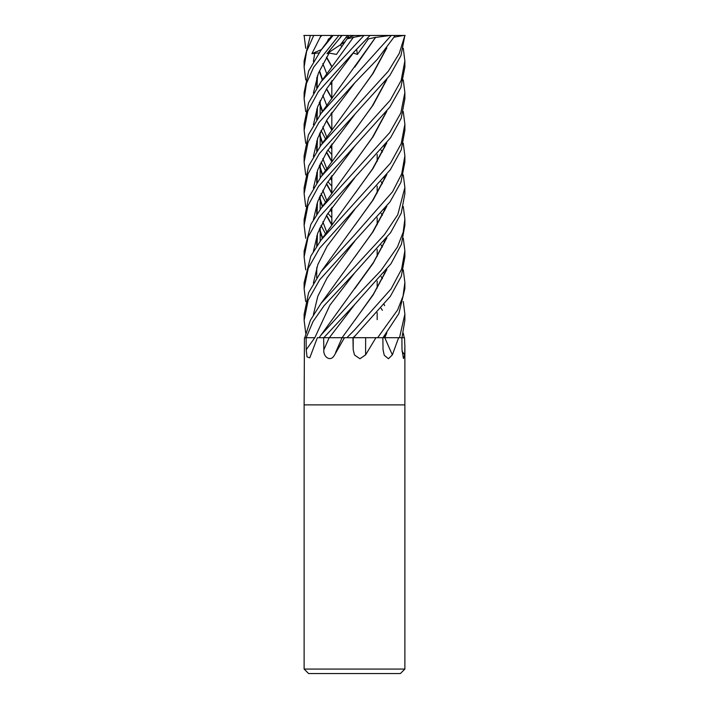 <?xml version="1.0" encoding="UTF-8"?>
<svg xmlns="http://www.w3.org/2000/svg" width="709" height="709" viewBox="0 0 709 709"><rect width="100%" height="100%" fill="white"/><g stroke="black" fill="none" stroke-linecap="round" stroke-linejoin="round"><path stroke-width="1.06" d="M404.874 251.199L404.874 256.986L401.259 276.404L390.384 296.273L353.437 337.706L375.921 337.706L365.622 354.854L359.924 358.745L354.5 354.987L353.197 349.723A846.404 286.64 -74.2 0 1 353.224 337.706L354.792 336.048L353.064 337.714L365.427 337.706M354.5 337.679L365.445 337.679M365.419 337.679L378.438 337.706M384.455 337.67L383.037 337.661L384.429 337.706L386.059 333.868M384.375 337.679L400.337 337.706M403.288 301.529L404.874 314.105L399.522 337.706L404.183 337.706M404.874 669.074L400.399 673.55L308.601 673.55L304.126 669.074L404.874 669.074L404.874 404.874L354.5 404.874L404.874 404.874L404.874 346.072L404.662 354.854L403.456 358.515L401.994 349.723L401.906 337.706L398.626 337.706L392.378 354.854L388.443 358.736L384.234 355.262L383.046 349.723L382.842 337.706L375.921 337.706M404.874 314.326L404.874 320.291L401.968 337.706L404.484 337.706L404.874 346.072M317.26 337.98L317.455 337.706A833.873 630.673 -66.9 0 1 317.26 337.98L309.798 357.815L307.024 356.893L306.199 349.723L306.137 337.706L304.436 337.98L304.126 404.874L354.5 404.874L304.126 404.874L304.126 669.074M306.199 349.723A846.404 640.147 -66.9 0 0 314.787 337.706L306.191 337.706L314.84 337.706L329.871 305.224L354.792 272.735L390.641 232.587L401.232 213.187L404.874 193.672L404.874 187.77M353.197 349.723L352.949 337.706L345.026 337.706L344.317 337.98L334.621 354.854C330.633 362.742 322.985 356.795 323.845 349.723L323.65 337.706L317.756 337.706M323.845 349.723A846.404 218.487 -74.6 0 0 329.171 337.706L344.441 337.706A833.873 215.252 -74.6 0 1 344.317 337.98M344.441 337.706L345.026 337.706M365.667 337.706A844.836 286.108 -74.2 0 0 365.622 354.854M403.279 269.881L404.874 282.457L403.031 296.149L397.616 309.957L377.64 337.706L398.157 337.706A833.873 672.167 -64.3 0 0 398.272 337.98M392.378 354.854A844.836 681.003 -64.3 0 1 384.845 337.706L384.588 337.706M398.157 337.706L398.626 337.706M402.03 351.247A844.836 815.784 9.4 0 0 404.662 354.854M347.392 337.706L342.092 337.706L373.129 294.944L386.83 269.544M323.818 337.706L342.279 337.679M305.721 111.597L304.126 98.711L306.518 83.334L313.608 67.293L338.893 35.45L342.075 35.45L327 53.68L329.171 53.069L336.465 54.416L347.029 38.933L350.308 36.753L354.5 35.494L347.534 35.45L340.391 44.8L341.756 46.572L340.4 44.8L345.921 37.462L349.236 37.462M327 53.68L345.132 41.663M354.5 35.494L403.607 35.45L394.204 37.152M347.499 35.503L349.103 37.462M305.721 79.94L304.126 67.063L306.598 51.42L313.724 35.45L321.824 35.45L320.096 37.471L311.916 53.68L319.077 52.847M305.721 48.283L304.126 35.45L313.724 35.45M310.374 35.45L304.126 60.921L304.126 67.063M340.258 337.706L329.331 337.706L354.792 304.391L329.331 337.706L323.8 337.706L354.792 304.391L391.022 263.686L401.409 244.348L404.874 225.329L404.874 219.533M384.712 178.819L384.11 178.074M403.288 206.558L404.874 219.161L403.191 232.233L397.386 247.095L381.114 270.368L354.5 298.356L321.017 335.065L319.094 337.706L323.8 337.706M330.199 83.148L331.83 85M403.288 174.91L404.874 187.513L397.776 214.703L384.446 234.626L321.017 303.399L310.374 320.326L304.79 337.706L306.191 337.706L312.988 321.611L324.146 305.614L354.792 272.735L329.871 305.224L314.84 337.706M384.712 147.162L384.11 146.417M331.83 154.473L327.886 150.033M330.802 36.833L332.805 35.45L338.893 35.45M313.174 35.45L333.088 35.45L321.017 50.162L308.619 71.051L304.126 92.569L304.126 98.711M330.199 146.462L331.83 148.314M384.712 210.476L384.11 209.722M403.279 238.224L404.874 250.809L401.622 269.128L391.093 288.909L354.5 330.013L346.914 337.706L353.437 337.706M305.721 333.186L304.126 320.291L308.14 300.217L319.608 279.86L389.985 201.888L400.904 182.373L404.874 162.015L404.874 155.865L401.719 173.865L392.556 191.767L354.5 235.042L321.017 271.751L308.61 292.649L304.126 314.326M403.279 143.253L404.874 155.865M382.993 337.706L398.883 313.546L404.874 288.634L404.874 282.687M384.712 242.123L384.11 241.379M305.721 143.253L304.126 130.367L307.821 111.118L318.332 91.7L354.5 51.447L370.027 35.45M361.466 35.45L363.983 35.45L321.017 81.819L308.575 102.805L304.126 124.208L304.126 130.367M305.712 301.529L304.126 288.634L308.255 268.25L319.617 248.194L390.296 169.779L401.205 149.936L404.874 130.367L404.874 124.208L401.223 143.617L390.579 163.026L321.017 240.094L310.79 256.179L304.126 282.687M403.279 111.597L404.874 124.208M384.712 273.78L384.11 273.036M305.712 174.91L304.126 162.015L308.016 142.261L318.873 122.604L354.5 83.104L377.445 59.219L395.232 35.45M376.009 35.45L391.253 35.45L321.017 113.475L308.433 134.807L304.126 155.865L304.126 162.024M305.721 269.881L304.126 256.977L308.06 237.098L319.006 217.379L390.535 137.776L401.179 118.359L404.874 98.711L404.874 92.569L400.833 112.979L389.72 132.601L321.017 208.437L310.914 224.274L304.126 251.199M403.279 79.94L404.874 92.569M403.279 333.186L404.21 337.706M305.712 206.558L304.126 193.672L308.06 173.802L319.307 153.658L389.817 75.5L400.957 55.639L404.874 35.45L399.309 53.29L388.381 71.148L321.017 145.132L308.619 166.012L304.126 187.77M305.721 238.224L304.126 225.329L307.892 205.894L318.571 186.316L389.888 107.05L400.86 87.535L404.874 67.063L404.874 60.921L401.143 80.507L390.189 100.288L321.017 176.78L308.619 197.66L304.126 219.533M403.279 48.283L404.874 60.921M319.936 71.777L322.577 79.7M326.61 88.767L331.83 98.081M384.464 177.622L384.854 178.491M386.059 238.898L373.421 262.481L321.017 335.065M319.865 72.956L322.329 80.028M326.432 89.059L331.83 98.542M384.695 177.339L385.031 178.083M386.83 237.887L373.129 263.287L354.766 288.696M381.114 150.033L382.381 152.063L381.114 150.033M338.787 35.45L347.534 35.45M347.029 38.933L353.383 37.329L321.017 81.819M317.419 107.378L317.091 119.015M319.546 133.673L322.577 143.014M326.619 152.063L331.83 161.395M316.799 109.195L316.693 119.617M319.289 134.276L322.329 143.342M326.432 152.355L331.83 161.847M353.312 37.4L363.15 35.45M366.145 337.706L365.552 337.706M330.199 178.11L331.83 179.962M329.171 53.069L318.403 73.107L313.396 93.145L318.403 73.107L329.171 53.069M321.035 130.429L325.546 138.964L321.035 130.429M330.181 146.479L331.83 148.925L330.181 146.479M381.114 213.338L382.381 215.368L381.114 213.338M391.253 35.45L387.974 35.45M331.83 217.769L327.886 213.338M386.059 48.965L372.517 73.966L354.695 98.87M317.419 170.692L317.091 182.319M319.546 196.987L322.577 206.319M326.61 215.368L331.83 224.7M386.83 47.946L373.12 73.364L321.017 145.132M316.799 172.509L316.693 182.922M319.289 197.581L322.329 206.656M326.432 215.66L331.83 225.152M403.155 35.45L405.158 35.45M354.792 82.811L327.106 119.626L317.792 138.033L313.396 156.441L317.792 138.033L327.106 119.626L354.792 82.811M321.035 193.734L325.546 202.278L321.035 193.734M330.181 209.793L331.83 212.23L330.181 209.793M381.114 276.643L382.39 278.664L381.114 276.643M386.059 112.279L372.376 137.493L354.792 162.042M317.419 234.014L317.1 245.615M386.839 111.26L373.12 136.669L321.673 207.542M316.799 235.813L316.693 246.218M354.801 146.107L327.106 182.931L317.792 201.338L313.396 219.737L317.792 201.338L327.106 182.931L354.801 146.116M386.059 175.584L372.562 200.523L354.881 225.232M386.83 174.574L373.129 199.982L321.017 271.751M354.792 209.43L327.106 246.236L317.8 264.634L313.396 283.042L317.8 264.634L327.106 246.236L354.792 209.43M354.792 257.004L372.429 232.384L386.059 207.241M384.854 146.843L384.464 145.965M331.83 66.433L326.61 57.119M326.432 57.411L331.83 66.885M384.695 145.682L385.031 146.426M386.839 206.23L373.129 231.63L321.017 303.399M354.801 241.078L327.106 277.884L317.8 296.282L313.396 314.681M305.845 35.45L303.842 35.45M354.792 177.773L327.106 214.579L317.792 232.986L313.396 251.385L317.792 232.986L327.106 214.579L354.792 177.773M386.059 143.936L372.473 168.999L354.722 193.796M386.83 142.917L373.12 168.325L321.017 240.094M316.799 267.47L316.693 277.875M404.484 35.45L403.607 35.45M354.801 114.459L327.106 151.274L317.792 169.681L313.396 188.089L317.792 169.681L327.106 151.274L354.801 114.459M321.035 225.391L325.546 233.935L321.035 225.391M381.114 308.291L382.381 310.32L381.114 308.291M386.059 80.622L372.278 105.995L354.801 130.385M317.419 202.349L317.091 213.967M319.546 228.644L322.577 237.976M386.839 79.603L373.12 105.012L321.017 176.78M316.799 204.157L316.693 214.57M319.289 229.237L322.329 238.313M354.792 51.154L352.595 53.68L353.233 53.069L357.425 54.416L368.388 38.933L375.628 37.329M331.83 186.112L327.886 181.681M353.233 53.069L326.512 88.926L317.605 106.855L313.396 124.784L317.605 106.855L326.512 88.926L353.233 53.069M321.035 162.077L325.546 170.63L321.035 162.077M330.181 178.136L331.83 180.573L330.181 178.136M381.114 244.986L382.381 247.016L381.114 244.986M375.628 37.338L354.784 67.098M317.419 139.044L317.091 150.662M319.546 165.33L322.577 174.671M326.619 183.72L331.83 193.043M375.593 37.32L321.017 113.475M316.799 140.852L316.693 151.265M319.289 165.933L322.329 174.999M326.432 184.012L331.83 193.504M386.83 332.858L384.783 337.706L385.661 337.706M375.841 37.4L390.198 35.45M330.199 209.767L331.83 211.619M314.778 53.069L313.396 61.497L314.778 53.069M381.114 181.681L382.381 183.72L381.114 181.681M317.419 75.721L317.091 87.358M319.546 102.016L322.577 111.357M326.61 120.415L331.83 129.738M384.464 209.279L384.854 210.148M386.059 270.554L373.404 294.164L355.049 319.972M327.266 41.654L328.524 38.933L329.596 38.481M316.799 77.538L316.693 87.969M319.289 102.619L322.329 111.685M326.432 120.707L331.83 130.19M384.695 208.995L385.031 209.74M335.605 352.541L342.092 337.706M356.636 49.293L357.425 54.416M368.388 38.933L367.262 38.348M311.916 53.68L321.416 49.612M341.729 35.45L340.169 37.471M321.044 35.45L320.096 37.471M377.17 154.473L377.17 161.395L377.17 154.473M377.17 186.112L377.17 193.043L377.17 186.112M377.17 217.769L377.17 224.7L377.17 217.769M377.17 249.417L377.17 256.357L377.17 249.417M377.17 281.065L377.17 288.005L377.17 281.065M377.17 312.704L377.17 319.662L377.17 312.704M331.83 80.702L331.83 98.737L331.83 80.702M331.83 112.359L331.83 130.394L331.83 112.359M331.83 144.016L331.83 162.042L331.83 144.016M331.83 175.672L331.83 193.699L331.83 175.672M331.83 207.329L331.83 225.356L331.83 207.329M331.83 83.644L330.926 82.049M326.814 73.931L322.825 63.606M384.198 177.959L384.615 179.031M331.83 146.958L330.926 145.363M326.814 137.245L322.825 126.911M320.167 114.636L320.202 100.536M384.198 241.273L384.615 242.345M331.83 210.263L330.926 208.676M326.814 200.558L322.825 190.216M320.167 177.941L320.202 163.841M384.198 304.578L384.615 305.65M320.167 241.255L320.202 227.155M384.198 146.302L384.615 147.383M326.814 232.215L322.825 221.864M320.167 209.598L320.202 195.498M331.83 178.606L330.926 177.02M326.814 168.902L322.825 158.559M320.167 146.293L320.202 132.184M384.198 272.921L384.615 273.993M331.83 115.301L330.926 113.706M326.814 105.588L322.825 95.263M384.198 209.616L384.615 210.688M321.017 50.162L331.821 35.45M304.126 225.329L304.126 219.161M304.126 193.672L304.126 187.513M304.126 256.986L304.126 250.809M304.126 288.634L304.126 282.457M304.126 320.291L304.126 314.105"/></g></svg>
